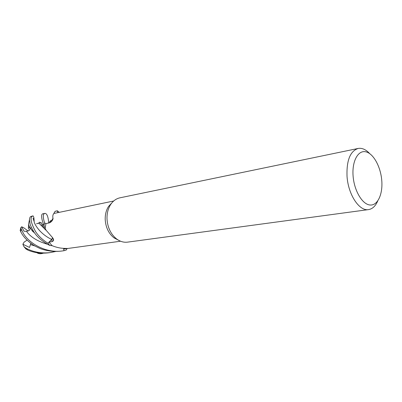 <?xml version="1.0" encoding="UTF-8"?>
<svg xmlns="http://www.w3.org/2000/svg" width="402" height="402" viewBox="0 0 402 402"><rect width="100%" height="100%" fill="white"/><g stroke="black" fill="none" stroke-linecap="round" stroke-linejoin="round"><path stroke-width="0.6" d="M63.958 250.712L66.285 250.024L63.953 250.677L63.541 248.351L63.958 250.712L62.782 250.888C46.808 253.451 30.049 244.21 23.582 233.768L21.145 229.034L20.869 227.582L21.688 226.793L23.999 231.21L26.522 231.376L29.723 230.14L28.261 228.019L28.642 226.818M30.637 216.588L30.527 216.668C29.738 217.447 29.416 218.839 29.567 220.844C30.537 223.949 28.673 222.783 33.884 231.944C37.346 237.195 42.607 241.687 49.672 245.411L47.933 243.21L51.687 239.446L52.577 237.693M118.51 240.22L113.937 237.803C108.656 233.497 105.751 227.447 105.213 219.643C105.063 214.547 106.183 210.14 108.57 206.422L112.083 202.623M43.155 213.723L43.114 213.733C40.858 213.889 41.135 217.889 43.944 225.723L45.989 230.1L52.366 237.441C53.426 238.733 53.788 239.828 53.461 240.728L52.29 241.582L48.999 242.185L51.722 239.461L52.612 237.738M51.994 245.521L48.999 242.185L47.908 243.23C42.582 239.873 38.481 236.009 35.607 231.637C30.763 222.718 29.813 217.472 32.763 215.889L32.783 215.884C33.22 215.763 33.602 216.467 33.944 217.984L33.064 218.472L34.16 221.542C33.768 222.276 38.346 233.13 51.687 239.446L47.933 243.21L49.717 245.416L52.215 245.712C56.707 247.557 61.169 248.456 65.591 248.406L67.958 248.471L63.697 249.044L63.581 248.356M377.729 200.975C375.518 206.08 372.463 208.955 368.554 209.598L127.55 242.14C123.756 242.612 120.092 241.542 116.57 238.934C110.786 234.215 107.6 227.567 107.007 218.989C106.842 213.392 108.068 208.558 110.681 204.477C113.138 200.844 116.233 198.623 119.972 197.809L358.107 148.464C362.006 147.775 365.845 149.469 369.624 153.554M368.554 209.598C359.378 211.432 348.243 194.779 347.037 176.463C346.449 160.504 350.137 151.172 358.107 148.464M381.749 180.287C382.985 194.116 377.689 205.784 370.021 205.005C362.368 204.442 354.222 190.819 353.102 176.141C351.866 161.443 357.931 150.122 365.594 151.765C373.237 153.192 380.614 166.468 381.749 180.287M52.647 237.783L51.752 239.497L48.999 242.185M55.069 211.336L56.481 210.965L55.069 211.336L53.707 213.713C52.762 214.854 52.551 216.502 53.069 218.648C52.461 220.773 51.21 222.18 49.3 222.874L45.939 223.607L45.13 228.2L43.964 225.773L44.607 222.944L45.984 223.597L44.577 222.929C42.843 217.165 42.893 213.99 44.722 213.397C46.707 213.251 47.994 215.959 48.582 221.527M52.833 219.507L52.873 217.869M43.964 225.773L44.607 222.944L45.974 223.597M55.034 211.387L57.406 210.839L57.677 212.442L57.401 210.804L59.029 212.166M54.004 213.442L113.676 201.01M63.556 248.356L63.953 250.677L66.285 250.024L67.018 248.592M21.688 226.793L23.829 227.803L28.215 231.13M30.768 227.698L30.356 228.09M49.672 245.411L47.908 243.23M20.492 231.331L22.02 234.044C23.949 237.145 26.753 240.11 30.426 242.954C33.075 244.728 33.14 245.386 40.642 248.737C47.165 251.044 53.953 251.838 61.003 251.129L61.029 251.124M43.446 253.154L42.059 253.506C40.115 253.969 38.326 253.677 36.688 252.632M57.677 212.442L57.406 210.839L55.039 211.382M38.24 223.406L38.773 223.055L46.135 230.346M38.275 223.386L38.687 223.105L40.22 224.356M44.838 229.15L46.089 230.271M52.034 239.034L51.722 239.461M55.587 251.491L50.285 252.577C41.436 253.617 33.306 252.139 25.894 248.15L23.899 246.592L22.859 244.22L29.532 247.451L30.853 243.275M34.632 232.984L32.823 231.457M29.527 219.412L28.522 224.432L28.612 226.783L34.698 233.07M25.612 248.657L27.763 250.039C34.059 252.778 41.029 253.697 48.677 252.793L48.838 252.773M48.592 221.718L48.466 223.06M50.913 220.713C50.34 220.628 49.853 221.336 49.451 222.839L50.803 220.763L51.702 221.286L50.913 220.713L51.572 220.557L52.833 218.753M22.859 244.22L24.185 242.059L27.1 240.135M56.481 210.965L57.401 210.804M43.944 225.723L44.577 222.929M33.944 217.99L34.2 222.09M51.752 239.497L52.29 241.582M30.477 244.572L34.974 246.009M26.522 231.376C30.567 237.049 37.527 241.336 47.406 244.24M20.733 231.788L21.145 229.034M27.763 250.039L25.894 248.15M30.527 216.668L32.763 215.889M67.948 248.456L120.55 241.215M113.937 237.803L116.57 238.934M52.923 238.175L53.461 240.728M40.883 225.2L43.446 224.723L40.883 225.2M108.57 206.422L110.681 204.477M62.782 250.888L60.998 251.129M38.773 223.055L39.647 222.165L40.275 223.17L40.878 222.467C41.743 222.798 42.969 227.246 44.923 229.256M36.492 223.824L38.687 223.105M28.522 224.432L29.758 227.622C30.331 227.673 32.019 230.678 32.934 231.592M20.13 230.688L20.869 227.582M23.899 246.592L26.06 249.109M50.285 252.577L48.677 252.793M44.722 213.397L43.114 213.733M32.783 215.884L30.602 216.603"/></g></svg>
